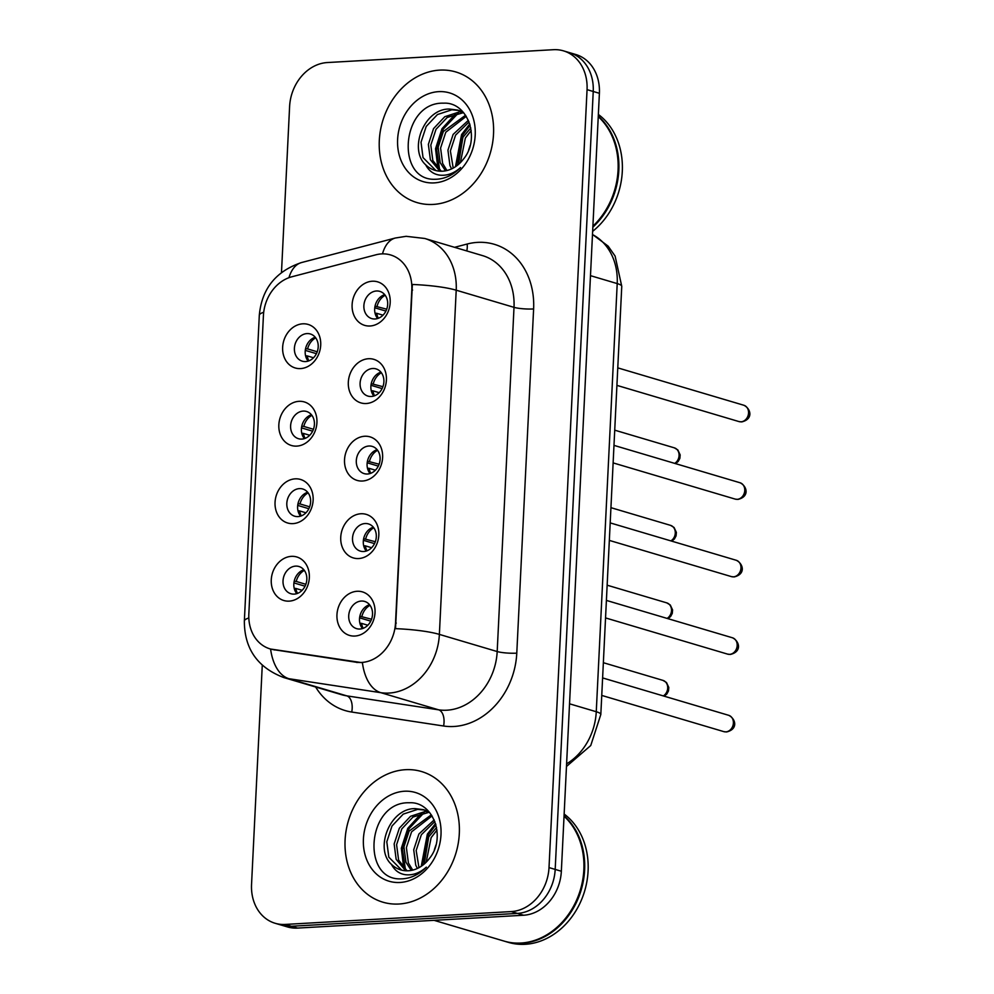 <?xml version="1.0" encoding="UTF-8"?>
<svg xmlns="http://www.w3.org/2000/svg" width="994" height="994" viewBox="0 0 994 994"><rect width="100%" height="100%" fill="white"/><g stroke="black" fill="none" stroke-linecap="round" stroke-linejoin="round"><path stroke-width="1.49" d="M296.796 446.107A22.713 18.712 106.5 0 1 278.842 424.798A22.713 18.712 106.5 0 1 298.983 401.327A22.713 18.712 106.5 0 1 316.924 422.636A22.713 18.712 106.5 0 1 296.796 446.107M303.195 411.094A14.189 11.692 -73.5 0 0 290.832 423.755A14.189 11.692 -73.5 0 0 298.473 438.702A14.189 11.692 -73.5 0 0 301.828 439.087A14.189 11.692 -73.5 0 0 314.191 426.426A14.189 11.692 -73.5 0 0 306.55 411.479A14.189 11.692 -73.5 0 0 303.195 411.094M292.994 523.614A22.713 18.712 106.5 0 1 275.052 502.318A22.713 18.712 106.5 0 1 295.193 478.847A22.713 18.712 106.5 0 1 313.135 500.156A22.713 18.712 106.5 0 1 292.994 523.614M299.405 488.613A14.189 11.692 -73.5 0 0 287.042 501.262A14.189 11.692 -73.5 0 0 294.684 516.209A14.189 11.692 -73.5 0 0 298.038 516.594A14.189 11.692 -73.5 0 0 310.401 503.946A14.189 11.692 -73.5 0 0 302.76 488.998A14.189 11.692 -73.5 0 0 299.405 488.613M289.204 601.134A22.713 18.712 106.5 0 1 271.263 579.825A22.713 18.712 106.5 0 1 291.404 556.354A22.713 18.712 106.5 0 1 309.345 577.663A22.713 18.712 106.5 0 1 289.204 601.134M295.616 566.12A14.189 11.692 -73.5 0 0 283.253 578.781A14.189 11.692 -73.5 0 0 290.894 593.729A14.189 11.692 -73.5 0 0 294.249 594.114A14.189 11.692 -73.5 0 0 306.599 581.453A14.189 11.692 -73.5 0 0 298.958 566.505A14.189 11.692 -73.5 0 0 295.616 566.12M300.586 368.588A22.713 18.712 106.5 0 1 282.644 347.291A22.713 18.712 106.5 0 1 302.772 323.82A22.713 18.712 106.5 0 1 320.714 345.129A22.713 18.712 106.5 0 1 300.586 368.588M306.984 333.586A14.189 11.692 -73.5 0 0 294.622 346.235A14.189 11.692 -73.5 0 0 302.263 361.182A14.189 11.692 -73.5 0 0 305.618 361.567A14.189 11.692 -73.5 0 0 317.981 348.919A14.189 11.692 -73.5 0 0 310.339 333.972A14.189 11.692 -73.5 0 0 306.984 333.586M366.264 403.514A22.713 18.712 106.5 0 1 348.322 382.205A22.713 18.712 106.5 0 1 368.463 358.735A22.713 18.712 106.5 0 1 386.405 380.043A22.713 18.712 106.5 0 1 366.264 403.514M372.675 368.501A14.189 11.692 -73.5 0 0 360.313 381.162A14.189 11.692 -73.5 0 0 367.954 396.097A14.189 11.692 -73.5 0 0 371.309 396.482A14.189 11.692 -73.5 0 0 383.672 383.833A14.189 11.692 -73.5 0 0 376.03 368.886A14.189 11.692 -73.5 0 0 372.675 368.501M362.475 481.021A22.713 18.712 106.5 0 1 344.533 459.713A22.713 18.712 106.5 0 1 364.674 436.254A22.713 18.712 106.5 0 1 382.615 457.551A22.713 18.712 106.5 0 1 362.475 481.021M368.886 446.02A14.189 11.692 -73.5 0 0 356.523 458.669A14.189 11.692 -73.5 0 0 364.164 473.616A14.189 11.692 -73.5 0 0 367.519 474.001A14.189 11.692 -73.5 0 0 379.87 461.353A14.189 11.692 -73.5 0 0 372.228 446.405A14.189 11.692 -73.5 0 0 368.886 446.02M358.685 558.541A22.713 18.712 106.5 0 1 340.743 537.232A22.713 18.712 106.5 0 1 360.872 513.761A22.713 18.712 106.5 0 1 378.826 535.07A22.713 18.712 106.5 0 1 358.685 558.541M365.096 523.527A14.189 11.692 -73.5 0 0 352.733 536.188A14.189 11.692 -73.5 0 0 360.375 551.123A14.189 11.692 -73.5 0 0 363.717 551.508A14.189 11.692 -73.5 0 0 376.08 538.86A14.189 11.692 -73.5 0 0 368.439 523.913A14.189 11.692 -73.5 0 0 365.096 523.527M354.895 636.048A22.713 18.712 106.5 0 1 336.954 614.752A22.713 18.712 106.5 0 1 357.082 591.281A22.713 18.712 106.5 0 1 375.024 612.577A22.713 18.712 106.5 0 1 354.895 636.048M361.307 601.047A14.189 11.692 -73.5 0 0 348.944 613.696A14.189 11.692 -73.5 0 0 356.585 628.643A14.189 11.692 -73.5 0 0 359.927 629.028A14.189 11.692 -73.5 0 0 372.29 616.379A14.189 11.692 -73.5 0 0 364.649 601.432A14.189 11.692 -73.5 0 0 361.307 601.047M370.066 325.995A22.713 18.712 106.5 0 1 352.112 304.686A22.713 18.712 106.5 0 1 372.253 281.227A22.713 18.712 106.5 0 1 390.195 302.524A22.713 18.712 106.5 0 1 370.066 325.995M376.465 290.993A14.189 11.692 -73.5 0 0 364.102 303.642A14.189 11.692 -73.5 0 0 371.744 318.589A14.189 11.692 -73.5 0 0 375.098 318.975A14.189 11.692 -73.5 0 0 387.461 306.314A14.189 11.692 -73.5 0 0 379.82 291.379A14.189 11.692 -73.5 0 0 376.465 290.993M304.363 438.615A14.189 11.692 106.5 0 1 302.089 424.96A14.189 11.692 106.5 0 1 311.445 414.759M300.573 516.135A14.189 11.692 106.5 0 1 298.299 502.479A14.189 11.692 106.5 0 1 307.655 492.278M296.784 593.642A14.189 11.692 106.5 0 1 294.51 579.987A14.189 11.692 106.5 0 1 303.866 569.786M308.152 361.108A14.189 11.692 106.5 0 1 305.879 347.453A14.189 11.692 106.5 0 1 315.235 337.252M373.843 396.022A14.189 11.692 106.5 0 1 371.57 382.367A14.189 11.692 106.5 0 1 380.926 372.166M370.054 473.542A14.189 11.692 106.5 0 1 367.78 459.887A14.189 11.692 106.5 0 1 377.136 449.673M366.264 551.049A14.189 11.692 106.5 0 1 363.978 537.394A14.189 11.692 106.5 0 1 373.334 527.193M362.475 628.568A14.189 11.692 106.5 0 1 360.188 614.913A14.189 11.692 106.5 0 1 369.544 604.712M377.633 318.515A14.189 11.692 106.5 0 1 375.359 304.86A14.189 11.692 106.5 0 1 384.715 294.646M375.931 254.799A38.319 31.584 106.5 0 1 381.534 253.905A38.319 31.584 106.5 0 1 390.58 254.949A38.319 31.584 106.5 0 1 411.814 289.863L395.525 622.865A38.319 31.584 106.5 0 1 356.001 662.203L273.561 649.666A38.319 31.584 106.5 0 1 270.057 648.883A38.319 31.584 106.5 0 1 248.835 613.969L263.422 315.508A38.319 31.584 106.5 0 1 291.801 276.792L375.931 254.799M439.696 70.114A68.126 56.149 -73.5 0 0 380.367 130.848A68.126 56.149 -73.5 0 0 417.045 202.59A68.126 56.149 -73.5 0 0 433.123 204.429A68.126 56.149 -73.5 0 0 492.465 143.695A68.126 56.149 -73.5 0 0 455.786 71.953A68.126 56.149 -73.5 0 0 439.696 70.114A68.126 56.149 -73.5 0 0 380.367 130.848A68.126 56.149 -73.5 0 0 417.045 202.59A68.126 56.149 -73.5 0 0 433.123 204.429A68.126 56.149 -73.5 0 0 492.465 143.695A68.126 56.149 -73.5 0 0 455.786 71.953A68.126 56.149 -73.5 0 0 439.696 70.114M405.477 769.691A68.126 56.149 -73.5 0 0 346.148 830.425A68.126 56.149 -73.5 0 0 382.827 902.167A68.126 56.149 -73.5 0 0 398.917 904.018A68.126 56.149 -73.5 0 0 458.246 843.285A68.126 56.149 -73.5 0 0 421.568 771.543A68.126 56.149 -73.5 0 0 405.477 769.691A68.126 56.149 -73.5 0 0 346.148 830.425A68.126 56.149 -73.5 0 0 382.827 902.167A68.126 56.149 -73.5 0 0 398.917 904.018A68.126 56.149 -73.5 0 0 458.246 843.285A68.126 56.149 -73.5 0 0 421.568 771.543A68.126 56.149 -73.5 0 0 405.477 769.691M412.361 284.47L395.525 628.655A49.675 7.989 2.8 0 1 439.373 634.396A56.77 46.793 106.5 0 1 389.039 693.066A56.77 46.793 106.5 0 1 380.826 692.681L288.956 678.716A56.77 46.793 106.5 0 1 283.775 677.56L341.576 694.694A56.77 46.793 -73.5 0 0 346.757 695.85L438.627 709.828A56.77 46.793 -73.5 0 0 446.853 710.201A56.77 46.793 -73.5 0 0 497.186 651.542L514.01 307.345A56.77 46.793 -73.5 0 0 482.562 255.62L424.761 238.473A56.77 46.793 106.5 0 1 456.209 290.198A49.675 7.989 -177.2 0 0 412.361 284.47M262.267 665.334L251.544 884.486A42.58 35.088 -73.5 0 0 275.139 923.277L287.465 926.93A42.58 35.088 -73.5 0 0 297.529 928.085L523.602 915.238L517.427 913.411A42.58 35.088 -73.5 0 0 555.186 869.415L593.232 91.473A42.58 35.088 -73.5 0 0 569.637 52.682A42.58 35.088 -73.5 0 1 593.232 91.473L555.186 869.415A42.58 35.088 -73.5 0 1 517.427 913.411L291.354 926.259L517.427 913.411L511.264 911.585A42.58 35.088 -73.5 0 0 549.011 867.588L587.056 89.646A42.58 35.088 -73.5 0 0 563.474 50.856A42.58 35.088 -73.5 0 0 553.422 49.7L327.349 62.547A42.58 35.088 -73.5 0 0 289.602 106.544L281.488 272.468M281.302 925.103A42.58 35.088 -73.5 0 0 291.354 926.259A42.58 35.088 -73.5 0 1 281.302 925.103M454.569 247.32L467.168 244.027A70.972 58.484 106.5 0 1 533.616 308.948L516.781 653.145A70.972 58.484 106.5 0 1 453.873 726.49A70.972 58.484 106.5 0 1 443.597 726.005A14.189 7.989 -81.4 0 0 438.627 709.828L380.826 692.681A49.675 27.956 98.6 0 1 362.412 662.737L270.579 649.032A49.675 27.956 98.6 0 0 288.956 678.716L346.757 695.85A14.189 7.989 -81.4 0 1 351.727 712.039A70.972 58.484 106.5 0 1 315.645 687.003M275.139 923.277A42.58 35.088 -73.5 0 0 285.191 924.432L511.264 911.585M523.602 915.238A42.58 35.088 -73.5 0 0 561.349 871.241L599.394 93.299A42.58 35.088 -73.5 0 0 575.799 54.508L563.474 50.856M374.763 307.78L385.908 311.085M375.024 306.152L386.716 309.184M385.175 295.243A15.618 12.872 -73.5 0 0 377.074 306.326M383.001 315.173L376.738 313.321A15.618 12.872 -73.5 0 0 378.354 318.266M376.738 313.321L375.049 313.185M315.694 337.848A15.618 12.872 -73.5 0 0 307.593 348.919L317.235 351.777M305.543 348.757L307.593 348.919M305.282 350.373L316.427 353.678M313.52 357.765L307.258 355.914A15.618 12.872 -73.5 0 0 308.873 360.859M307.258 355.914L305.568 355.777M370.973 385.287L382.106 388.592M371.234 383.672L382.914 386.691M381.385 372.762A15.618 12.872 -73.5 0 0 373.284 383.833M379.199 392.692L372.949 390.828A15.618 12.872 -73.5 0 0 374.564 395.774M372.949 390.828L371.259 390.692M367.184 462.806L378.316 466.111M367.445 461.179L379.124 464.21M377.596 450.27A15.618 12.872 -73.5 0 0 369.495 461.353M375.409 470.199L369.159 468.348A15.618 12.872 -73.5 0 0 370.774 473.293M369.159 468.348L367.469 468.211M363.382 540.314L374.527 543.619M363.655 538.698L375.334 541.718M373.806 527.789A15.618 12.872 -73.5 0 0 365.705 538.86M371.619 547.719L365.357 545.855A15.618 12.872 -73.5 0 0 366.985 550.8M365.357 545.855L363.68 545.718M359.592 617.833L370.737 621.138M359.865 616.218L371.545 619.237M370.017 605.309A15.618 12.872 -73.5 0 0 361.915 616.379M367.83 625.226L361.567 623.375A15.618 12.872 -73.5 0 0 363.183 628.32M361.567 623.375L359.89 623.238M311.905 415.355A15.618 12.872 -73.5 0 0 303.804 426.426L313.445 429.284M301.754 426.264L303.804 426.426M301.493 427.88L312.638 431.185M309.73 435.285L303.468 433.421A15.618 12.872 -73.5 0 0 305.083 438.379M303.468 433.421L301.778 433.297M308.115 492.875A15.618 12.872 -73.5 0 0 300.014 503.946L309.643 506.803M297.964 503.784L300.014 503.946M297.703 505.399L308.836 508.704M305.928 512.792L299.679 510.941A15.618 12.872 -73.5 0 0 301.294 515.886M299.679 510.941L297.989 510.804M304.326 570.382A15.618 12.872 -73.5 0 0 296.224 581.453L305.854 584.31M294.174 581.291L296.224 581.453M293.913 582.906L305.046 586.212M302.139 590.312L295.889 588.46A15.618 12.872 -73.5 0 0 297.504 593.406M295.889 588.46L294.199 588.324M592.896 226.185A70.972 58.484 -73.5 0 0 598.251 116.621M592.846 227.179A70.972 58.484 -73.5 0 0 598.276 116.174M592.648 231.353A70.972 58.484 -73.5 0 0 598.363 114.447M468.596 150.119L470.137 145.484M458.445 164.457L462.918 137.321L470.783 127.915M460.384 162.643L465.366 138.042L471.193 130.512M451.574 168.893L449.947 165.563L447.934 150.193L453.127 134.414L468.398 120.299M453.202 168.073L450.381 150.926L455.575 135.147L469.069 121.902M445.486 170.844L440.168 162.656L438.143 147.298L443.336 131.519L465.565 115.229M446.952 170.521L442.616 163.389L440.591 148.019L445.784 132.239L466.273 116.323M439.87 171.179L430.377 159.761L428.364 144.391L433.558 128.611L444.778 116.72L459.253 111.962L462.222 112.011M441.237 171.229L432.825 160.481L430.812 145.112L436.006 129.332L447.225 117.441L463.366 112.67M425.656 164.78A32.081 26.44 -73.5 0 0 434.999 170.322A32.081 26.44 -73.5 0 0 442.578 171.192A32.081 26.44 -73.5 0 0 463.428 159.127C480.897 138.501 467.702 101.711 443.622 103.177C401.178 101.661 395.227 180.585 434.788 179.28L436.801 179.231C445.635 178.622 453.55 174.72 460.557 167.564C453.997 173.391 447.064 175.926 439.746 175.13C433.521 174.285 428.824 170.831 425.656 164.78C408.397 149.448 424.053 108.408 449.462 109.054L457.476 110.048L463.863 112.993M435.931 170.57L423.034 157.586L421.021 142.217L426.215 126.437L437.435 114.546L451.91 109.775L458.694 110.446M438.64 91.647A46.283 38.145 -73.5 0 0 397.612 139.471A46.283 38.145 -73.5 0 0 434.179 182.896A46.283 38.145 -73.5 0 0 475.207 135.072A46.283 38.145 -73.5 0 0 438.64 91.647M439.646 170.036L436.701 149.759L443.225 129.108L458.371 113.03M456.519 165.986L462.794 134.911L470.15 125.157M437.919 168.446L435.534 148.727L441.995 128.735L455.724 113.614M455.463 166.719L461.576 134.55L469.789 123.939M434.067 920.332L504.182 941.119A70.972 58.484 -73.5 0 0 520.943 943.045A70.972 58.484 -73.5 0 0 579.403 892.935A70.972 58.484 -73.5 0 0 564.033 816.198M504.567 941.231A70.972 58.484 -73.5 0 0 504.952 941.355A70.972 58.484 -73.5 0 0 521.713 943.269A70.972 58.484 -73.5 0 0 580.372 892.6A70.972 58.484 -73.5 0 0 564.058 815.751M504.952 941.355L508.419 942.374A70.972 58.484 -73.5 0 0 525.18 944.3A70.972 58.484 -73.5 0 0 584.609 891.171A70.972 58.484 -73.5 0 0 564.145 814.036M434.378 849.696L435.919 845.062M424.227 864.034L428.7 836.898L436.565 827.505M426.165 862.233L431.147 837.631L436.975 830.089M417.368 868.47L415.74 865.14L413.715 849.783L418.909 834.003L434.192 819.888M418.983 867.663L416.163 850.504L421.357 834.724L434.863 821.491M411.267 870.421L405.95 862.245L403.937 846.876L409.13 831.096L431.346 814.819M412.734 870.11L408.397 862.966L406.384 847.596L411.578 831.829L432.055 815.9M405.651 870.769L396.159 859.338L394.146 843.968L399.339 828.201L410.559 816.298L425.034 811.539L428.004 811.601M407.018 870.806L398.606 860.071L396.594 844.701L401.787 828.921L413.007 817.031L429.147 812.26M391.437 864.358A32.081 26.44 -73.5 0 0 400.781 869.899A32.081 26.44 -73.5 0 0 408.36 870.769A32.081 26.44 -73.5 0 0 429.209 858.704C446.691 838.079 433.496 801.288 409.404 802.767C366.96 801.239 361.008 880.175 400.582 878.87L402.595 878.82C411.417 878.199 419.331 874.31 426.339 867.141C419.779 872.981 412.845 875.503 405.527 874.72C399.302 873.863 394.606 870.409 391.437 864.358C374.179 849.025 389.847 807.998 415.243 808.631L423.258 809.638L429.656 812.57M401.713 870.16L388.816 857.163L386.803 841.794L391.996 826.014L403.229 814.123L417.691 809.364L424.475 810.035M404.434 791.236A46.283 38.145 -73.5 0 0 363.406 839.06A46.283 38.145 -73.5 0 0 399.973 882.473A46.283 38.145 -73.5 0 0 441.001 834.649A46.283 38.145 -73.5 0 0 404.434 791.236M405.428 869.613L402.483 849.336L409.006 828.685L424.165 812.607M422.301 865.563L428.588 834.488L435.931 824.747M403.713 868.023L401.327 848.304L407.788 828.325L421.506 813.191M421.245 866.296L427.358 834.128L435.571 823.517M395.525 622.865L396.283 623.089M356.001 662.203L357.119 662.538M273.561 649.666L274.679 650.001M411.814 289.863L412.572 290.086M516.781 653.145A14.189 2.286 2.8 0 1 497.186 651.542L439.373 634.396L456.209 290.198L514.01 307.345A14.189 2.286 2.8 0 0 533.616 308.948M424.761 238.473L406.136 236.311L395.351 238.013A49.675 25.185 75.3 0 0 382.479 253.868M248.823 617.995A49.675 7.989 -177.2 0 0 244.35 621.039C244.35 648.684 257.496 667.521 283.775 677.56M244.35 621.039L259.297 315.334A49.675 7.989 2.8 0 1 263.696 312.302M259.297 315.334C261.77 288.769 275.872 271.176 301.604 262.528A49.675 25.185 75.3 0 0 288.931 277.699M443.597 726.005L351.727 712.039M549.011 867.588L561.349 871.241M587.056 89.646L599.394 93.299M285.191 924.432L297.529 928.085M467.168 244.027A14.189 7.194 -104.7 0 1 466.733 250.923M566.605 763.839A56.77 46.793 -73.5 0 0 596.263 711.729L617.212 283.588A56.77 46.793 -73.5 0 0 592.486 234.572M590.473 275.661L617.212 283.588A28.391 4.572 2.8 0 1 621.759 286.322L600.823 714.475A28.391 4.572 2.8 0 0 596.263 711.729L569.537 703.802M743.835 405.254C750.719 408.472 753.738 419.058 741.748 421.903L738.989 421.58A8.511 7.02 -73.5 0 0 741.002 421.816A8.511 7.02 -73.5 0 0 748.42 414.225A8.511 7.02 -73.5 0 0 743.835 405.254L617.771 367.867M674.69 463.378A8.511 7.02 -73.5 0 0 679.088 454.917A8.511 7.02 -73.5 0 0 674.354 447.847L677.883 449.984L680.169 454.917L679.859 458.358L678.194 461.477L675.51 463.626M740.045 482.761C746.929 485.991 749.948 496.578 737.958 499.41L735.2 499.1A8.511 7.02 -73.5 0 0 737.213 499.323A8.511 7.02 -73.5 0 0 744.63 491.732A8.511 7.02 -73.5 0 0 740.045 482.761L613.981 445.374M736.256 560.281C743.139 563.499 746.159 574.097 734.168 576.93L731.41 576.607A8.511 7.02 -73.5 0 0 733.423 576.843A8.511 7.02 -73.5 0 0 740.841 569.251A8.511 7.02 -73.5 0 0 736.256 560.281L610.192 522.894M732.466 637.788C739.35 641.018 742.369 651.604 730.379 654.437L727.62 654.127A8.511 7.02 -73.5 0 0 729.633 654.35A8.511 7.02 -73.5 0 0 737.051 646.759A8.511 7.02 -73.5 0 0 732.466 637.788L606.402 600.413M728.677 715.307C735.56 718.525 738.567 729.124 726.589 731.957L723.831 731.634A8.511 7.02 -73.5 0 0 725.844 731.87A8.511 7.02 -73.5 0 0 733.261 724.278A8.511 7.02 -73.5 0 0 728.677 715.307L602.612 677.92M670.9 540.898A8.511 7.02 -73.5 0 0 675.299 532.436A8.511 7.02 -73.5 0 0 670.565 525.366L674.094 527.503L676.38 532.424L676.069 535.878L674.404 538.996L671.72 541.134M667.111 618.405A8.511 7.02 -73.5 0 0 671.509 609.943A8.511 7.02 -73.5 0 0 666.775 602.873L670.291 605.011L672.59 609.943L672.279 613.385L670.615 616.504L667.918 618.653M663.321 695.924A8.511 7.02 -73.5 0 0 667.707 687.463A8.511 7.02 -73.5 0 0 662.986 680.393L666.502 682.53L668.8 687.45L668.49 690.905L666.825 694.023L664.129 696.16M270.057 648.883L271.126 649.206M395.351 238.013L301.604 262.528M592.486 234.422L608.166 246.164L615.112 256.092L621.759 286.322M566.468 766.473L590.747 745.537L600.823 714.475M738.989 421.58L616.914 385.374M674.354 447.847L614.727 430.166M735.2 499.1L613.124 462.893M731.41 576.607L609.334 540.401M727.62 654.127L605.545 617.92M723.831 731.634L601.755 695.427M670.565 525.366L610.937 507.673M666.775 602.873L607.148 585.193M662.986 680.393L603.358 662.7M459.924 110.781L457.476 110.048M425.705 810.359L423.258 809.638"/></g></svg>
